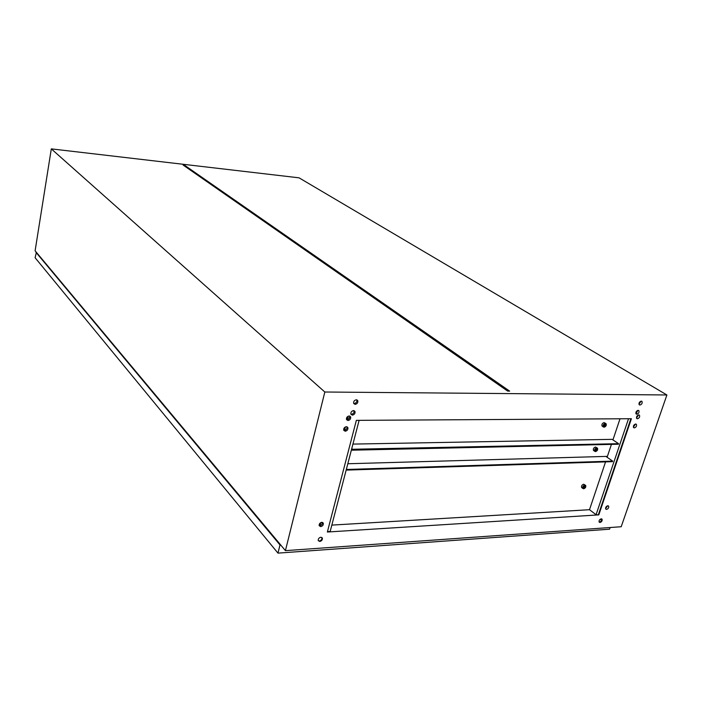 <?xml version="1.0" encoding="UTF-8"?>
<svg xmlns="http://www.w3.org/2000/svg" width="702" height="702" viewBox="0 0 702 702"><rect width="100%" height="100%" fill="white"/><g stroke="black" fill="none" stroke-linecap="round" stroke-linejoin="round"><path stroke-width="1.05" d="M634.327 427.887C636.188 427.211 636.872 426.035 636.381 424.35L635.643 424.034C633.783 424.701 633.099 425.877 633.581 427.562L634.327 427.887M635.468 424.043L633.371 427.149M637.425 418.787C639.294 418.111 639.978 416.927 639.478 415.233L638.75 414.917C636.881 415.584 636.196 416.769 636.688 418.471L637.425 418.787M638.566 414.926L636.477 418.059M636.811 414.224C638.688 413.548 639.373 412.355 638.864 410.652L638.136 410.337C636.258 411.012 635.573 412.206 636.073 413.908L636.811 414.224M637.951 410.354L635.863 413.504M355.151 404.37C357.23 403.878 358.108 402.65 357.774 400.675L356.335 399.78C354.264 400.263 353.378 401.491 353.694 403.466L355.151 404.37M353.703 403.474L354.203 403.545C356.274 403.062 357.151 401.825 356.827 399.85L357.774 400.675M350.903 414.241L352.369 415.145C354.431 414.663 355.309 413.443 354.993 411.486L353.545 410.591C351.491 411.065 350.605 412.285 350.903 414.241L351.421 414.312C353.483 413.829 354.361 412.609 354.054 410.661L354.993 411.486M346.516 419.612L347.99 420.533C350.044 420.05 350.921 418.831 350.623 416.891L349.157 415.979C347.113 416.453 346.226 417.664 346.516 419.612L347.051 419.691C349.105 419.208 349.982 417.988 349.684 416.049L350.623 416.891M343.752 430.3L345.235 431.23C347.271 430.747 348.148 429.536 347.867 427.615L346.402 426.702C344.366 427.176 343.489 428.378 343.752 430.3L344.305 430.37C346.332 429.896 347.209 428.694 346.946 426.781L347.867 427.615M320.7 526.614C322.595 526.131 323.473 525.008 323.315 523.271L321.797 522.332C319.901 522.823 319.024 523.938 319.173 525.675L320.7 526.614M319.138 525.57L319.822 525.658C321.656 525.21 322.534 524.131 322.472 522.42M319.761 541.47C321.648 540.979 322.516 539.873 322.376 538.153L320.858 537.232C318.98 537.723 318.111 538.829 318.243 540.54L319.761 541.47M318.331 540.751L319.331 540.988C321.209 540.496 322.078 539.39 321.937 537.671L321.849 537.469M606.554 509.406C608.301 508.766 608.994 507.66 608.616 506.089L607.8 505.738C606.054 506.379 605.361 507.485 605.729 509.055L606.554 509.406M607.73 505.747L605.554 508.608M599.991 522.481C601.728 521.84 602.421 520.744 602.07 519.199L601.237 518.839C599.499 519.471 598.806 520.568 599.157 522.121L599.991 522.481M599.113 522.051L599.464 522.077C601.14 521.481 601.851 520.41 601.588 518.866M639.934 405.045C641.83 404.361 642.514 403.159 641.988 401.447L641.268 401.132C639.382 401.807 638.688 403.009 639.206 404.729L639.934 405.045M641.066 401.149L638.987 404.326M637.477 410.494L636.538 413.25M331.835 525.105L589.496 509.705L596.068 514.715L598.806 514.873L631.405 418.717L356.344 420.358L327.36 532.019L598.806 514.873M620.024 418.778L612.934 439.9M611.345 444.62L607.107 457.256M605.554 461.881L589.496 509.705M347.306 416.812L346.586 419.629M344.55 427.544L343.84 430.317M319.989 523.209L319.366 525.631M346.34 429.326L345.823 429.817M348.174 416.207L347.279 419.673M345.419 426.939L344.542 430.361M320.832 522.604L320.059 525.631M327.457 531.633L330.177 531.458L359.117 420.34M601.57 520.27L600.228 519.243M666.9 394.972L621.2 526.737L285.416 550.64L324.833 392.014L51.307 148.877L299.043 177.825L666.9 394.972L324.833 392.014M285.416 550.64L35.109 250.798L51.307 148.877M184.573 165.242L509.634 391.119L507.678 391.093L183.143 165.075L184.573 165.242L183.81 165.54M598.411 514.566L630.887 418.717M352.404 410.898L354.133 410.889M628.527 418.734L596.068 514.715M610.143 527.527L609.573 529.194L277.974 553.123L35.1 257.731L36.399 252.351M280.633 544.901L279.993 544.945L277.974 553.123M279.993 544.945L35.96 252.316M583.818 488.259L585.284 485.907L584.687 485.644L583.23 487.987L583.818 488.259M584.863 485.108C583.116 485.731 582.432 486.828 582.809 488.408L583.643 488.785C585.398 488.162 586.082 487.056 585.696 485.486L584.863 485.108M582.055 487.846L581.625 487.521C581.247 485.951 581.932 484.854 583.678 484.231L585.266 485.161M607.3 456.669L606.291 456.695L612.679 461.117L347.253 469.454L346.516 468.734M607.405 456.37L347.815 463.75M612.679 461.117L612.495 461.662L347.095 470.077L347.253 469.454M346.349 469.348L347.095 470.077M604.264 426.667L605.712 424.201L605.159 423.955L603.711 426.412L604.264 426.667M605.343 423.403C603.509 424.043 602.834 425.201 603.299 426.869L604.08 427.211C605.914 426.57 606.589 425.412 606.116 423.754L605.343 423.403M602.527 426.351L602.07 426.044C601.596 424.385 602.281 423.227 604.106 422.595L605.659 423.446M351.772 448.56L352.518 449.262L618.567 443.682L612.109 439.347L352.93 444.094M618.567 443.682L618.383 444.226L352.36 449.894L352.518 449.262M617.874 444.234L351.842 450.193L351.605 449.183L352.36 449.894M596.551 448.402L597.121 448.657L595.665 451.07L595.094 450.816L596.551 448.402M595.489 451.605L594.682 451.246C594.252 449.622 594.936 448.49 596.726 447.858L597.525 448.218C597.964 449.842 597.288 450.974 595.489 451.605M597.077 447.902L595.515 447.016C593.716 447.648 593.041 448.78 593.471 450.403L593.918 450.719M635.942 424.069L636.381 424.35M639.039 414.952L639.478 415.233M638.416 410.372L638.864 410.652M322.578 522.463L323.315 523.271M321.937 537.671L322.376 538.153M641.54 401.167L641.988 401.447M582.809 488.408L581.625 487.521M603.299 426.869L602.07 426.044M594.682 451.246L593.471 450.403M348.955 417.813L349.403 418.216M321.384 522.402L322.42 523.525"/></g></svg>
